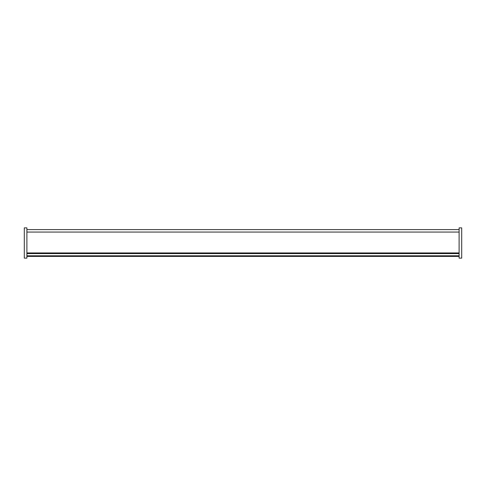 <?xml version="1.0" encoding="UTF-8"?>
<svg xmlns="http://www.w3.org/2000/svg" width="486" height="486" viewBox="0 0 486 486"><rect width="100%" height="100%" fill="white"/><g stroke="black" fill="none" stroke-linecap="round" stroke-linejoin="round"><path stroke-width="0.73" d="M24.3 227.873L24.3 258.127L26.894 258.127L26.894 227.873L24.3 227.873M459.106 227.873L459.106 258.127L461.7 258.127L461.7 227.873L459.106 227.873M26.894 252.939L459.106 252.939M26.894 229.599L459.106 229.599M26.894 256.401L459.106 256.401M26.894 253.601L459.106 253.601M26.894 232.059L459.106 232.059M26.894 255.794L459.106 255.794"/></g></svg>
